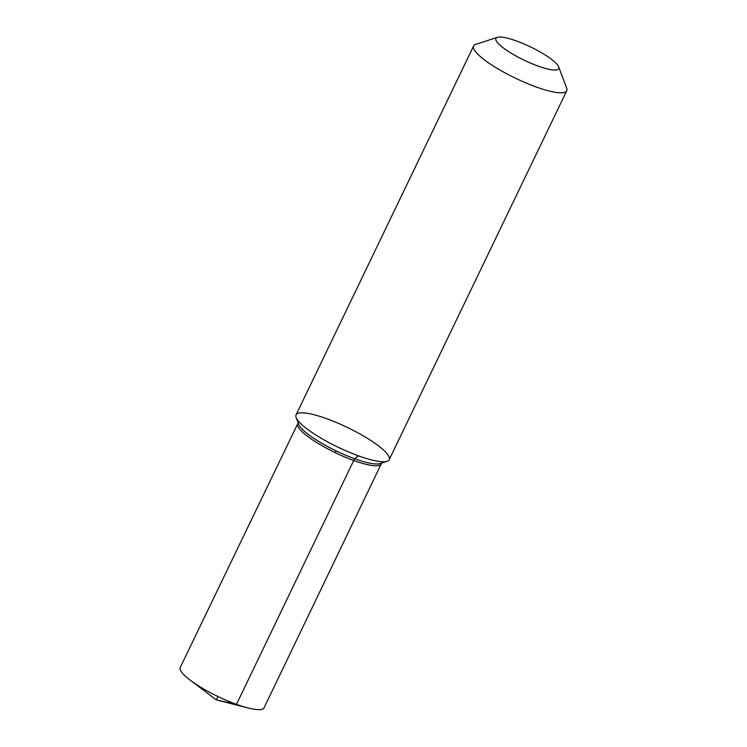<?xml version="1.0" encoding="UTF-8"?>
<svg xmlns="http://www.w3.org/2000/svg" width="747" height="747" viewBox="0 0 747 747"><rect width="100%" height="100%" fill="white"/><g stroke="black" fill="none" stroke-linecap="round" stroke-linejoin="round"><path stroke-width="1.12" d="M387.077 461.291A51.683 10.925 -154.3 0 1 337.896 447.126A51.683 10.925 -154.3 0 1 296.148 417.536L298.735 424.408A46.23 9.767 -154.3 0 0 354.573 458.714A46.23 9.767 -154.3 0 0 380.083 463.56L387.077 461.291A51.683 10.925 -154.3 0 0 389.206 459.694L389.206 459.694A51.683 10.925 -154.3 0 1 358.56 455.875A51.683 10.925 -154.3 0 1 296.064 414.874A51.683 10.925 -154.3 0 1 326.71 418.703A51.683 10.925 -154.3 0 1 389.206 459.694A51.683 10.925 -154.3 0 1 358.56 455.875A51.683 10.925 -154.3 0 1 296.064 414.874L473.617 45.95A51.683 10.925 -154.3 0 1 475.746 44.353L497.343 37.35A34.857 7.367 -154.3 0 1 530.51 46.902A34.857 7.367 -154.3 0 1 558.672 66.866A34.857 7.367 -154.3 0 1 538.064 66.081A34.857 7.367 -154.3 0 1 505.308 49.358A34.857 7.367 -154.3 0 1 497.343 37.35M558.672 66.866L566.674 88.109A51.683 10.925 -154.3 0 1 566.758 90.77A51.683 10.925 -154.3 0 1 536.113 86.941A51.683 10.925 -154.3 0 1 473.617 45.95M296.148 417.536A51.683 10.925 -154.3 0 1 296.064 414.874L296.064 414.874M298.174 422.923L297.773 423.652A46.342 9.795 25.7 0 0 297.726 423.745A46.342 9.795 25.7 0 0 353.761 460.507A46.342 9.795 25.7 0 0 381.231 463.934A46.342 9.795 25.7 0 0 381.278 463.84L381.596 463.075M381.231 463.934L264.065 707.792A46.51 9.832 -154.3 0 1 248.004 707.951A46.51 9.832 -154.3 0 1 236.491 704.346A46.51 9.832 -154.3 0 1 190.14 680.106A46.51 9.832 -154.3 0 1 180.242 667.454L297.726 423.745M336.085 450.889L335.235 452.663M217.891 696.475L216.266 699.864L236.491 704.346L354.573 458.714L358.56 455.875M389.206 459.694L566.758 90.77M190.14 680.106L216.266 699.864L248.004 707.951"/></g></svg>
